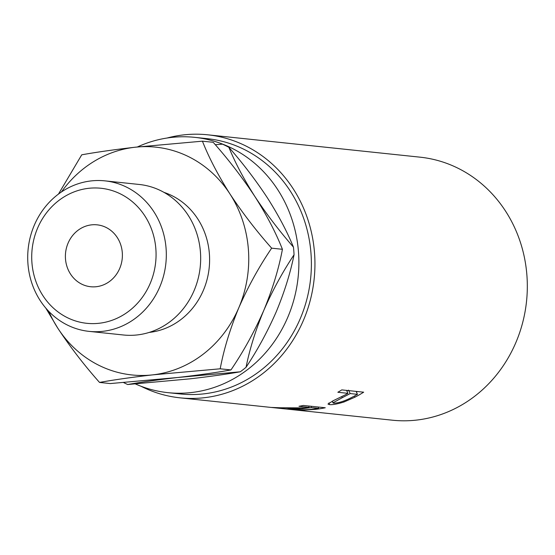 <?xml version="1.0" encoding="UTF-8"?>
<svg xmlns="http://www.w3.org/2000/svg" width="555" height="555" viewBox="0 0 555 555"><rect width="100%" height="100%" fill="white"/><g stroke="black" fill="none" stroke-linecap="round" stroke-linejoin="round"><path stroke-width="0.83" d="M37.601 228.119A67.897 62.118 -84 0 0 67.474 317.724A67.897 62.118 -84 0 0 150.183 283.459A67.897 62.118 -84 0 0 120.31 193.855A67.897 62.118 -84 0 0 37.601 228.119M159.757 286.963A75.674 69.236 96 0 1 89.091 331.377A75.674 69.236 96 0 1 34.271 225.275A75.674 69.236 96 0 1 104.944 180.861A75.674 69.236 96 0 1 159.757 286.963M89.091 331.377L123.446 334.991A75.674 69.236 -84 0 0 194.111 290.577A75.674 69.236 -84 0 0 139.298 184.475L104.944 180.861M68.092 243.104A31.115 28.465 96 0 1 97.153 224.844A31.115 28.465 96 0 1 119.693 268.474A31.115 28.465 96 0 1 90.631 286.734A31.115 28.465 96 0 1 68.092 243.104M163.996 192.384A71.782 65.677 96 0 1 203.38 290.314A71.782 65.677 96 0 1 149.246 332.41M137.39 146.971A128.351 117.431 96 0 1 194.784 137.356A128.351 117.431 96 0 1 287.761 317.314A128.351 117.431 96 0 1 167.894 392.649A128.351 117.431 96 0 1 135.351 383.928M194.784 137.356L207.279 138.667A128.351 117.431 96 0 1 300.255 318.632A128.351 117.431 96 0 1 180.389 393.96L167.894 392.649M363.664 392.191A132.243 120.99 96 0 1 354.943 397.179L344.072 401.959C337.329 404.054 332.438 404.928 329.399 404.588L327.956 404.04L333.361 400.641L344.745 395.111A132.243 120.99 96 0 0 347.943 393.329L337.856 392.267A132.243 120.99 96 0 0 341.804 389.887L363.664 392.191M288.218 408.973L299.943 408.494L271.548 407.446A132.243 120.99 96 0 0 277.07 407.758L305.458 407.89A132.243 120.99 96 0 0 309.073 407.349L298.978 406.288A132.243 120.99 96 0 0 303.405 405.462L325.265 407.758A132.243 120.99 96 0 1 315.372 409.368L303.786 410.076L286.859 409M167.076 138.022A132.243 120.99 96 0 1 207.688 134.803A132.243 120.99 96 0 1 303.474 320.214A132.243 120.99 96 0 1 179.98 397.831A132.243 120.99 96 0 1 140.928 386.218M207.688 134.803L420.059 157.169A132.243 120.99 96 0 1 515.852 342.588A132.243 120.99 96 0 1 392.357 420.197L179.98 397.831M190.226 378.815L127.685 384.518C141.407 382.104 158.085 379.766 177.732 377.497L240.28 371.794C226.558 374.202 209.873 376.54 190.226 378.815M123.578 382.555A130.085 119.013 -84 0 0 127.685 384.518M276.293 311.681C267.628 331.446 257.548 349.983 246.045 367.292C249.688 349.088 255.605 330.114 263.805 310.363C272.47 290.598 282.55 272.054 294.053 254.745C290.411 272.949 284.493 291.93 276.293 311.681M240.28 371.794A130.085 119.013 -84 0 0 246.045 367.292M267.406 197.864C278.471 215.264 287.15 231.685 293.456 247.121C279.394 231.053 266.553 214.202 254.911 196.553C243.853 179.154 235.167 162.733 228.868 147.297C242.924 163.357 255.772 180.215 267.406 197.864M294.053 254.745A130.085 119.013 -84 0 0 293.456 247.121M228.868 147.297A130.085 119.013 -84 0 0 222.5 144.168L215.284 144.723M48.854 311.452A114.524 104.777 -84 0 0 57.796 328.185A114.524 104.777 -84 0 0 152.75 374.861L220.203 368.798C223.818 349.4 230.02 329.046 238.816 307.734C248.203 286.429 259.15 266.573 271.659 248.168C256.431 231.04 242.521 212.96 229.93 193.917C218.046 175.158 208.874 157.571 202.429 141.171L213.189 142.302C228.41 159.431 242.32 177.51 254.911 196.553C266.802 215.312 275.967 232.892 282.419 249.299C278.797 268.696 272.595 289.051 263.805 310.363C254.412 331.668 243.472 351.523 230.963 369.928C216.623 372.523 198.877 375.041 177.732 377.497L110.279 383.567L99.525 382.43C113.865 379.842 131.604 377.317 152.75 374.861A114.524 104.777 -84 0 0 238.816 307.734A114.524 104.777 -84 0 0 229.93 193.917A114.524 104.777 -84 0 0 134.976 147.242A114.524 104.777 -84 0 0 61.438 191.961M202.429 141.171L134.976 147.242C114.052 149.663 96.313 152.188 81.745 154.81L58.476 194.07M45.794 308.08L57.796 328.185C70.221 347.007 84.131 365.086 99.525 382.43M220.203 368.798L230.963 369.928M271.659 248.168L282.419 249.299M299.943 408.494L299.922 408.105M309.073 407.349L308.906 406.038M302.197 408.723L292.672 409.43C296.953 409.916 302.496 409.937 309.295 409.514A132.243 120.99 96 0 0 318.598 408.355L311.313 407.585L302.197 408.723L302.156 408.036M291.937 408.924L292.672 409.43M311.313 407.585L311.147 406.274M318.598 408.355L318.438 407.044M344.072 401.959L343.767 401.015M329.399 404.588L328.99 402.895M347.943 393.329L346.556 390.387M357.413 391.532A128.351 117.431 96 0 1 356.421 392.094M347.881 390.526L346.882 391.081M342.227 397.734L332.917 402.847L333.701 403.18C337.842 403.138 343.004 401.64 349.199 398.677A132.243 120.99 96 0 0 357.475 394.334L350.191 393.564L342.227 397.734L341.797 396.645M350.191 393.564L348.568 390.137M357.475 394.334L356.088 391.393M315.372 409.368L315.33 408.848M354.943 397.179L354.451 396.02M332.917 402.847L332.417 401.092"/></g></svg>
